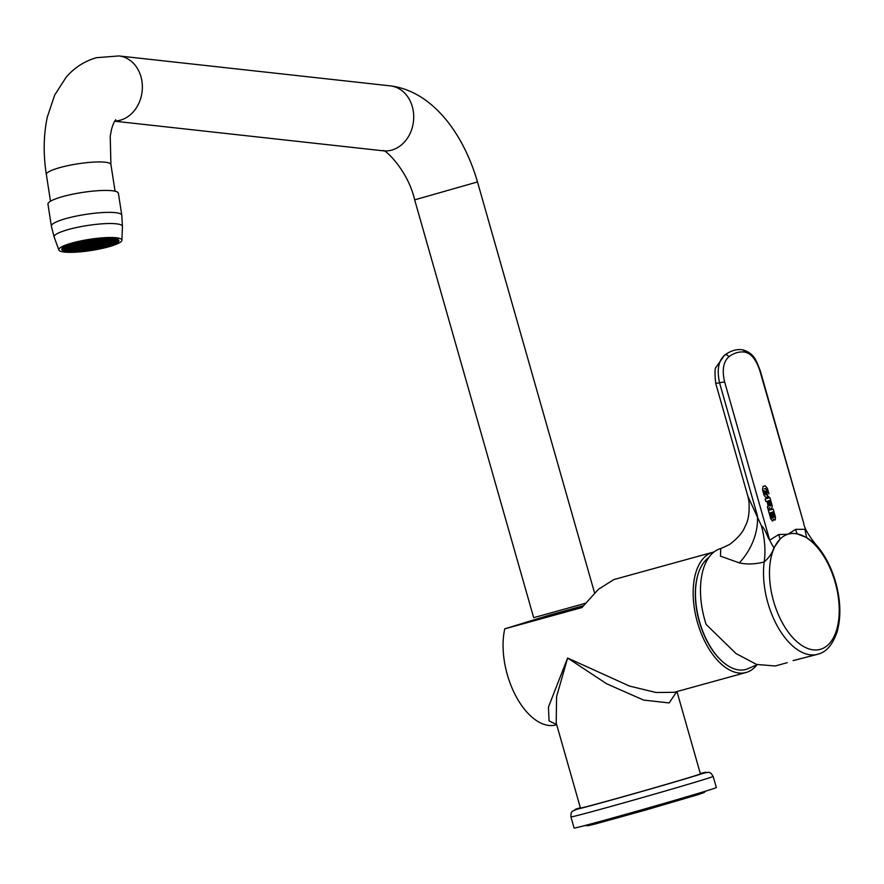 <?xml version="1.0" encoding="UTF-8"?>
<svg xmlns="http://www.w3.org/2000/svg" width="884" height="884" viewBox="0 0 884 884"><rect width="100%" height="100%" fill="white"/><g stroke="black" fill="none" stroke-linecap="round" stroke-linejoin="round"><path stroke-width="1.33" d="M676.779 691.597L669.166 702.935L643.519 700.062L606.634 683.774L567.627 658.016L548.445 707.056L549.052 720.869L556.677 724.615M676.956 691.553L700.404 773.865A62.366 0.818 164.1 0 1 669.431 783.434A62.366 0.818 164.1 0 1 608.303 800.816A62.366 0.818 164.1 0 1 580.445 808.031L556.213 722.99L556.588 696.625L567.627 658.016L629.463 686.061L656.038 692.492L674.216 692.305L746.107 672.481A62.366 33.592 74.6 0 0 756.936 664.867M556.71 724.714L556.025 724.902A62.366 33.592 -105.4 0 1 507.317 674.647A62.366 33.592 -105.4 0 1 504.764 628.844L581.948 607.562L598.369 589.33L613.861 579.561L712.946 552.235A62.366 33.592 74.6 0 0 697.399 622.226A62.366 33.592 74.6 0 0 746.107 672.481M713.974 551.992A62.366 33.592 74.6 0 0 712.946 552.235M583.329 605.761L549.715 615.032L504.764 628.844M530.665 621.629L582.346 607.043L534.665 619.927L583.23 605.905M713.167 776.406L716.338 787.545A73.947 0.972 164.1 0 1 613.463 817.755A73.947 0.972 164.1 0 1 574.103 828.054L570.931 816.915A73.947 0.972 164.1 0 0 610.28 806.617A73.947 0.972 164.1 0 0 713.167 776.406L711.045 773.29L709.079 772.307L700.305 773.511A68.013 0.895 -15.9 0 1 685.531 778.782A68.013 0.895 -15.9 0 1 611.209 800.097A68.013 0.895 -15.9 0 1 580.346 807.689L572.246 811.291L571.097 813.158L570.931 816.915M110.577 244.956A26.73 4.718 -8.8 0 1 107.749 245.896L110.577 244.956M105.108 246.161L105.185 246.647A26.73 4.718 -8.8 0 1 103.052 247.2L100.279 247.211L103.063 246.172L106.478 246.161L105.185 246.647M102.898 246.227L103.052 247.2M102.345 247.376A26.73 4.718 -8.8 0 1 97.649 248.415L102.345 247.376M95.152 248.592L95.196 248.89A26.73 4.718 -8.8 0 1 90.787 249.631L92.588 248.603L95.196 248.89M88.234 249.807L88.267 249.995A26.73 4.718 -8.8 0 1 83.295 250.581L88.267 249.995M82.4 249.829L82.532 250.658A26.73 4.718 -8.8 0 1 80.179 250.857L78.599 250.868L81.383 249.829L84.787 249.818L82.532 250.658M80.09 250.305L80.179 250.857M77.262 251.034A26.73 4.718 -8.8 0 1 73.925 251.133L77.262 251.034M73.339 251.045L73.35 251.133A26.73 4.718 -8.8 0 1 70.466 251.056L73.35 251.133M68.388 250.249L68.488 250.89A26.73 4.718 -8.8 0 1 67.184 250.702L72.853 249.852L68.488 250.89M66.687 249.863L66.808 250.625A26.73 4.718 -8.8 0 1 64.952 250.061L68.875 249.863L66.808 250.625M64.245 248.857L64.377 249.708A26.73 4.718 -8.8 0 1 63.935 249.023A26.73 4.718 -8.8 0 1 63.924 248.968L68.145 248.669L64.377 249.708M64.002 248.503A26.73 4.718 -8.8 0 1 64.886 247.476L67.416 247.465L64.002 248.503M65.107 247.299A26.73 4.718 -8.8 0 1 65.957 246.746L70.665 246.26L65.107 247.299M67.394 246.006A26.73 4.718 -8.8 0 1 69.648 245.067L67.394 246.006M68.742 244.978A28.211 4.984 -8.8 0 1 99.351 238.79A28.211 4.984 -8.8 0 1 118.224 240.592A28.211 4.984 -8.8 0 1 111.948 244.857A28.211 4.984 -8.8 0 1 81.339 251.045A28.211 4.984 -8.8 0 1 62.466 249.255A28.211 4.984 -8.8 0 1 68.742 244.978M70.112 244.89A26.73 4.718 -8.8 0 1 72.941 243.94L70.112 244.89M75.505 243.199A26.73 4.718 -8.8 0 1 77.637 242.647L80.411 242.636L77.626 243.675L74.212 243.675L75.505 243.199M78.345 242.47A26.73 4.718 -8.8 0 1 83.041 241.431L78.345 242.47M85.494 240.956A26.73 4.718 -8.8 0 1 89.903 240.205L88.102 241.244L85.494 240.956M92.433 239.84A26.73 4.718 -8.8 0 1 97.395 239.255L92.433 239.84M98.168 239.177A26.73 4.718 -8.8 0 1 100.511 238.978L102.102 238.978L99.306 240.017L95.903 240.028L98.168 239.177M103.428 238.802A26.73 4.718 -8.8 0 1 106.776 238.713L103.428 238.802M107.34 238.702A26.73 4.718 -8.8 0 1 110.224 238.779L107.34 238.702M112.202 238.945A26.73 4.718 -8.8 0 1 113.517 239.144L107.837 239.995L112.202 238.945M113.881 239.21A26.73 4.718 -8.8 0 1 115.738 239.785L111.815 239.984L113.881 239.21M116.323 240.139A26.73 4.718 -8.8 0 1 116.754 240.824A26.73 4.718 -8.8 0 1 116.765 240.868L112.544 241.177L116.323 240.139M116.688 241.332A26.73 4.718 -8.8 0 1 115.804 242.371L113.285 242.371L116.688 241.332M115.671 241.487L115.804 242.371M115.583 242.536A26.73 4.718 -8.8 0 1 114.732 243.089L110.025 243.586L115.583 242.536M114.644 242.536L114.732 243.089M113.307 243.829A26.73 4.718 -8.8 0 1 111.041 244.78L113.307 243.829M74.621 250.879L78.024 250.868L80.809 249.829L77.405 249.84L74.621 250.879M70.632 250.879L74.046 250.879L76.831 249.84L73.416 249.852L70.632 250.879M85.825 249.642L89.24 249.631L92.024 248.603L88.61 248.614L85.825 249.642M81.847 249.653L85.251 249.642L88.035 248.614L84.632 248.614L81.847 249.653M77.869 249.664L81.273 249.653L84.057 248.625L80.654 248.625L77.869 249.664M65.924 249.697L69.339 249.686L72.123 248.658L68.709 248.658L65.924 249.697M69.902 249.686L73.317 249.675L76.101 248.647L72.687 248.647L69.902 249.686M73.88 249.675L77.295 249.664L80.079 248.636L76.676 248.636L73.88 249.675M93.052 248.426L96.466 248.415L99.251 247.376L95.837 247.387L93.052 248.426M89.074 248.437L92.489 248.426L95.273 247.387L91.859 247.398L89.074 248.437M85.096 248.448L88.499 248.437L91.295 247.398L87.881 247.41L85.096 248.448M81.118 248.459L84.521 248.448L87.306 247.41L83.903 247.421L81.118 248.459M65.195 248.503L68.609 248.492L71.394 247.454L67.98 247.465L65.195 248.503M69.173 248.492L72.587 248.481L75.372 247.443L71.958 247.454L69.173 248.492M73.151 248.481L76.565 248.47L79.35 247.432L75.936 247.443L73.151 248.481M77.14 248.47L80.543 248.459L83.328 247.421L79.925 247.432L77.14 248.47M96.301 247.222L99.715 247.211L102.5 246.172L99.085 246.183L96.301 247.222M92.323 247.233L95.737 247.222L98.522 246.183L95.107 246.194L92.323 247.233M88.345 247.244L91.759 247.233L94.544 246.194L91.129 246.205L88.345 247.244M84.367 247.255L87.77 247.244L90.555 246.205L87.151 246.216L84.367 247.255M68.444 247.288L71.858 247.288L74.643 246.249L71.228 246.26L68.444 247.288M72.422 247.277L75.836 247.277L78.621 246.238L75.206 246.249L72.422 247.277M76.4 247.266L79.814 247.266L82.599 246.227L76.4 247.266M80.389 247.266L83.792 247.255L86.577 246.216L83.173 246.227L80.389 247.266M106.776 244.791L110.191 244.78L112.975 243.741L109.561 243.752L106.776 244.791M103.527 245.995L106.942 245.984L109.727 244.956L106.312 244.967L103.527 245.995M109.296 242.382L112.71 242.371L115.495 241.343L112.08 241.354L109.296 242.382M106.047 243.597L109.461 243.586L112.246 242.547L108.831 242.559L106.047 243.597M102.798 244.802L106.213 244.791L108.997 243.752L105.583 243.763L102.798 244.802M99.549 246.006L102.964 245.995L105.749 244.967L102.334 244.978L99.549 246.006M108.566 241.188L111.981 241.177L114.765 240.139L111.351 240.15L108.566 241.188M105.318 242.393L108.732 242.382L111.517 241.354L108.102 241.365L105.318 242.393M102.069 243.608L105.483 243.597L108.268 242.559L104.853 242.57L102.069 243.608M98.82 244.813L102.235 244.802L105.019 243.763L101.605 243.774L98.82 244.813M95.571 246.017L98.986 246.006L101.77 244.978L98.356 244.99L95.571 246.017M104.588 241.199L108.003 241.188L110.787 240.15L107.373 240.161L104.588 241.199M101.34 242.404L104.754 242.393L107.539 241.365L104.124 241.376L101.34 242.404M98.091 243.619L101.505 243.608L104.29 242.57L100.875 242.581L98.091 243.619M94.842 244.824L98.257 244.813L101.041 243.774L97.627 243.785L94.842 244.824M91.593 246.028L95.008 246.017L97.793 244.99L94.378 245.001L91.593 246.028M103.859 240.006L107.273 239.995L110.058 238.956L106.644 238.967L103.859 240.006M100.61 241.21L104.025 241.199L106.809 240.161L103.395 240.172L100.61 241.21M97.362 242.415L100.776 242.404L103.561 241.376L100.146 241.376L97.362 242.415M94.113 243.63L97.527 243.619L100.312 242.581L96.897 242.592L94.113 243.63M90.864 244.835L94.279 244.824L97.063 243.785L93.649 243.796L90.864 244.835M87.615 246.039L93.815 245.001L90.4 245.001L87.615 246.039M70.963 244.89L74.378 244.879L77.162 243.84L73.748 243.851L70.963 244.89M67.714 246.095L71.129 246.083L73.913 245.056L70.499 245.056L67.714 246.095M81.439 242.459L84.853 242.448L87.638 241.42L84.223 241.42L81.439 242.459M78.19 243.664L81.604 243.664L84.389 242.625L80.974 242.636L78.19 243.664M74.941 244.879L78.356 244.868L81.14 243.829L77.726 243.84L74.941 244.879M71.692 246.083L75.107 246.072L77.891 245.045L74.477 245.045L71.692 246.083M88.676 241.244L92.08 241.233L94.864 240.194L91.461 240.205L88.676 241.244M85.428 242.448L88.831 242.437L91.616 241.409L88.212 241.409L85.428 242.448M82.168 243.653L85.582 243.653L88.367 242.614L82.168 243.653M78.919 244.868L82.334 244.857L85.118 243.818L81.704 243.829L78.919 244.868M75.67 246.072L79.085 246.061L81.869 245.034L78.455 245.034L75.67 246.072M92.654 241.233L96.058 241.222L98.842 240.183L95.439 240.194L92.654 241.233M89.406 242.437L92.809 242.426L95.594 241.398L92.19 241.398L89.406 242.437M86.157 243.641L89.56 243.641L92.345 242.603L88.941 242.614L86.157 243.641M82.908 244.857L86.312 244.846L89.096 243.807L85.693 243.818L82.908 244.857M79.659 246.061L83.063 246.05L85.847 245.023L82.444 245.023L79.659 246.061M99.881 240.017L103.295 240.006L106.08 238.967L102.666 238.978L99.881 240.017M96.632 241.222L100.047 241.21L102.831 240.172L99.417 240.183L96.632 241.222M93.384 242.426L96.798 242.415L99.583 241.387L96.168 241.387L93.384 242.426M90.135 243.641L93.538 243.63L96.334 242.592L92.919 242.603L90.135 243.641M86.886 244.846L90.29 244.835L93.074 243.796L89.671 243.807L86.886 244.846M83.637 246.05L87.041 246.039L89.825 245.012L86.422 245.012L83.637 246.05M69.913 249.863L70.068 250.89M65.195 248.669L65.361 249.697M64.521 247.796L64.631 248.503M67.714 246.271L67.88 247.299M77.472 242.68L77.626 243.675M80.787 241.907L80.875 242.459M87.991 240.514L88.102 241.244M99.174 239.089L99.306 240.017M111.086 238.956L111.251 239.984M115.804 240.139L115.959 241.166M113.285 242.547L113.439 243.575M86.886 245.012L87.041 246.039M90.135 243.807L90.29 244.835M93.384 242.603L93.538 243.63M96.632 241.387L96.798 242.415M99.881 240.183L100.047 241.21M103.13 238.978L103.295 240.006M82.908 245.023L83.063 246.05M86.157 243.818L86.312 244.846M89.406 242.614L89.56 243.641M92.654 241.398L92.809 242.426M95.903 240.194L96.058 241.222M78.93 245.034L79.085 246.061M82.179 243.829L82.334 244.857M85.428 242.625L85.582 243.653M88.676 241.409L88.831 242.437M91.925 240.205L92.08 241.233M74.941 245.045L75.107 246.072M78.201 243.84L78.356 244.868M81.45 242.636L81.604 243.664M84.698 241.42L84.853 242.448M70.963 245.056L71.129 246.083M74.212 243.851L74.378 244.879M90.864 245.001L91.019 246.028M94.113 243.796L94.279 244.824M97.362 242.592L97.527 243.619M100.61 241.376L100.776 242.404M103.859 240.172L104.025 241.199M107.108 238.967L107.273 239.995M94.842 244.99L95.008 246.017M98.091 243.785L98.257 244.813M101.34 242.581L101.505 243.608M104.588 241.365L104.754 242.393M107.837 240.161L108.003 241.188M98.82 244.978L98.986 246.006M102.069 243.774L102.235 244.802M105.318 242.57L105.483 243.597M108.566 241.354L108.732 242.382M111.826 240.15L111.981 241.177M102.798 244.967L102.964 245.995M106.047 243.763L106.213 244.791M109.307 242.559L109.461 243.586M112.555 241.343L112.71 242.371M106.787 244.956L106.942 245.984M110.036 243.752L110.191 244.78M83.637 246.227L83.792 247.255M79.659 246.238L79.814 247.266M75.681 246.249L75.836 247.277M71.692 246.26L71.858 247.288M87.615 246.216L87.77 247.244M91.593 246.205L91.759 247.233M95.571 246.194L95.737 247.222M99.549 246.183L99.715 247.211M80.389 247.432L80.543 248.459M76.411 247.443L76.565 248.47M72.433 247.454L72.587 248.481M68.444 247.465L68.609 248.492M84.367 247.421L84.521 248.448M88.345 247.41L88.499 248.437M92.323 247.398L92.489 248.426M96.301 247.387L96.466 248.415M77.14 248.636L77.295 249.664M73.162 248.647L73.317 249.675M69.173 248.658L69.339 249.686M81.118 248.625L81.273 249.653M85.096 248.614L85.251 249.642M89.074 248.603L89.24 249.631M73.891 249.852L74.046 250.879M77.869 249.84L78.024 250.868M108.412 238.205A28.907 5.105 -8.8 0 1 118.92 240.658A28.907 5.105 -8.8 0 1 102.5 247.763A28.907 5.105 -8.8 0 1 72.278 251.642A28.907 5.105 -8.8 0 1 61.836 249.531A28.907 5.105 -8.8 0 1 77.306 242.282A28.907 5.105 -8.8 0 1 108.412 238.205M70.389 252.338A31.923 5.635 -8.8 0 1 58.852 250.006A31.923 5.635 -8.8 0 1 75.936 242.006A31.923 5.635 -8.8 0 1 110.301 237.498A31.923 5.635 -8.8 0 1 121.904 240.216A31.923 5.635 -8.8 0 1 103.771 248.061A31.923 5.635 -8.8 0 1 70.389 252.338M105.45 190.425A35.636 6.298 171.2 0 0 67.626 195.32A35.636 6.298 171.2 0 0 47.957 204.171L51.36 226.105A35.636 6.298 -8.8 0 1 71.04 217.265A35.636 6.298 -8.8 0 1 108.854 212.359A35.636 6.298 -8.8 0 1 121.793 215.177L118.379 193.231A35.636 6.298 171.2 0 0 105.45 190.425M793.125 660.602L817.733 654.27A63.847 34.388 -105.4 0 1 767.864 602.822A63.847 34.388 -105.4 0 1 764.185 561.981C755.035 564.268 746.748 564.567 739.333 562.876L720.46 556.158L720.747 548.544A63.847 34.388 -105.4 0 1 720.902 548.5M739.333 562.876A56.421 45.084 127.2 0 0 757.433 515.792L719.675 383.269C716.725 370.23 718.338 360.882 724.515 355.235A2.972 2.398 51.5 0 1 724.548 355.202C730.56 350.76 736.494 348.948 742.339 349.777L742.339 349.777C755.024 353.103 756.737 362.285 760.317 370.893L759.942 371.015C756.229 359.589 751.069 353.268 744.472 352.053C738.847 351.478 733.609 353.081 728.77 356.871C723.3 361.821 721.919 370.153 724.615 381.877L715.731 383.413L747.864 496.211L761.389 525.759A56.421 30.863 75.5 0 1 764.185 561.981C769.257 557.428 772.505 552.666 773.92 547.693L780.152 539.041A59.781 32.2 -105.4 0 1 787.976 534.234A59.781 32.2 -105.4 0 1 797.07 533.848A59.781 32.2 -105.4 0 1 835.148 582.258A59.781 32.2 -105.4 0 1 820.739 649.21A59.781 32.2 -105.4 0 1 773.566 601.186A59.781 32.2 -105.4 0 1 780.152 539.041A56.421 46.797 73.1 0 1 778.705 534.544L787.976 534.234L795.611 529.35L805.037 529.306A56.421 47.239 -76.3 0 0 806.749 537.605L797.07 533.848A56.421 48.255 -107.2 0 1 795.611 529.35M817.733 654.27C823.114 652.712 830.905 649.42 837.071 631.972C841.203 617.22 840.717 600.59 835.623 582.092C831.115 566.589 824.341 553.848 815.302 543.87L806.749 537.605M787.191 662.691L775.202 665.995L756.582 664.436L736.085 653.596L706.139 624.458A63.847 34.388 -105.4 0 1 704.835 620.203A63.847 34.388 -105.4 0 1 720.747 548.544M761.389 525.759C765.577 528.952 767.544 537.815 769.699 540.157L778.705 534.544M769.887 497.548L772.284 505.979L771.776 508.245A683.056 8.995 164.1 0 1 770.782 508.554A683.056 8.995 -15.9 0 0 771.776 508.245L772.296 505.979L769.887 497.548A683.056 8.995 164.1 0 1 765.124 499.007L765.875 501.582A683.056 8.995 -15.9 0 0 767.113 501.195L768.185 506.543A683.056 8.995 164.1 0 1 767.356 506.797L768.086 509.328A683.056 8.995 -15.9 0 0 769.058 509.04L769.555 507.471A683.056 8.995 -15.9 0 0 769.644 507.438A683.056 8.995 164.1 0 1 769.555 507.471L769.058 509.04A683.056 8.995 164.1 0 1 768.086 509.339M772.483 521.052A683.056 8.995 -15.9 0 0 772.981 520.897L773.467 519.217A683.056 8.995 -15.9 0 0 773.533 519.195L774.682 520.079A683.056 8.995 -15.9 0 0 775.213 519.925L775.489 517.107L773.146 509.007A683.056 8.995 164.1 0 1 768.362 510.477L770.682 518.61L772.483 521.052A683.056 8.995 164.1 0 0 772.981 520.897L773.467 519.217A683.056 8.995 164.1 0 0 773.533 519.195L774.682 520.079A683.056 8.995 164.1 0 0 775.213 519.925L775.478 517.107L773.146 509.007M765.113 485.747L767.356 488.222L768.958 493.847L767.356 488.222L764.925 485.802A683.056 8.995 164.1 0 1 763.135 486.355L762.472 489.581L764.096 495.349L765.942 497.537A683.056 8.995 -15.9 0 0 767.621 497.029L765.964 491.184A683.056 8.995 164.1 0 1 765.014 491.471L765.765 494.786M768.03 496.819A683.056 8.995 -15.9 0 0 768.749 496.598A683.056 8.995 164.1 0 1 768.03 496.819L767.312 494.311M766.594 489.791L765.577 488.498A683.056 8.995 164.1 0 1 764.229 488.907A683.056 8.995 -15.9 0 0 765.577 488.498L767.445 492.786M764.914 493.836L763.953 490.487L764.903 493.836L765.931 494.708L764.914 493.836M773.92 547.693A56.421 43.891 46.5 0 1 769.699 540.157L724.615 381.877M759.942 371.015L803.722 523.262C804.175 527.649 808.031 534.522 815.302 543.87L815.302 543.87M773.776 517.527L773.776 517.527A683.056 8.995 -15.9 0 0 774.075 517.438A683.056 8.995 164.1 0 1 773.776 517.527L771.997 512.223A683.056 8.995 -15.9 0 0 772.749 512.002L774.13 516.775L772.749 512.002A683.056 8.995 164.1 0 1 772.008 512.223L773.776 517.527M774.075 517.438L774.13 516.775M772.119 518.289L772.119 518.289A683.056 8.995 -15.9 0 0 772.417 518.201A683.056 8.995 164.1 0 1 772.119 518.289L770.284 512.797A683.056 8.995 -15.9 0 0 771.036 512.576L772.472 517.527L771.047 512.576A683.056 8.995 164.1 0 1 770.284 512.797L772.119 518.289M772.417 518.201L772.472 517.527M768.351 505.549L767.113 501.195M767.113 501.206A683.056 8.995 164.1 0 1 765.875 501.582M769.478 500.499L770.737 504.919L769.478 500.499A683.056 8.995 164.1 0 1 768.329 500.852A683.056 8.995 -15.9 0 0 769.478 500.499M768.318 500.852L769.588 505.383L768.318 500.852M769.577 505.383L770.207 505.991L769.577 505.383M770.207 505.991A683.056 8.995 -15.9 0 0 770.616 505.869L770.749 504.919M765.964 491.184L767.621 497.029A683.056 8.995 164.1 0 1 765.942 497.548M715.731 383.413C714.637 373.114 714.813 367.622 716.261 366.959L724.515 355.235M724.25 355.445L724.548 355.202A2.972 2.398 51.5 0 1 728.77 356.871M742.339 349.777A2.972 2.486 96 0 1 744.472 352.053M114.699 121.207L383.159 150.81A32.664 26.918 -83.7 0 0 391.667 150.114A32.664 26.918 -83.7 0 0 413.712 116.135A32.664 26.918 -83.7 0 0 390.319 85.87C432.044 91.041 463.338 133.141 477.493 181.949L414.662 199.85L533.682 617.673L585.274 603.33M722.294 661.431A58.653 31.592 -105.4 0 1 722.04 661.21A58.653 31.592 -105.4 0 1 702.813 631.927A58.653 31.592 -105.4 0 1 698.062 574.246A58.653 31.592 -105.4 0 1 698.161 573.937M708.67 557.671A59.383 31.979 74.6 0 0 698.261 573.617A59.383 31.979 74.6 0 0 703.067 632.005A59.383 31.979 74.6 0 0 722.537 661.652A59.383 31.979 74.6 0 0 746.439 669.287L757.301 664.68M532.091 621.076L582.91 606.302M58.852 250.006L54.167 237.067A34.564 6.111 -8.8 0 1 72.676 228.403A34.564 6.111 -8.8 0 1 109.881 223.519A34.564 6.111 -8.8 0 1 122.445 226.459L121.793 215.177M114.821 121.009A32.664 26.918 -83.7 0 0 120.312 120.191A32.664 26.918 -83.7 0 0 142.357 86.201A32.664 26.918 -83.7 0 0 118.953 55.946L96.466 57.692C84.389 61.195 74.267 67.736 66.112 77.284L54.686 95.063L47.316 117.02C43.504 134.998 43.183 154.17 46.355 174.546L50.498 201.232M115.782 119.738C114.279 121.362 112.832 124.688 111.45 129.705L110.213 136.28L110.92 164.512A32.664 5.768 171.2 0 0 93.218 162.126A32.664 5.768 171.2 0 0 60.234 167.496A32.664 5.768 171.2 0 0 46.355 174.546M705.885 791.047L703.94 792.628L697.951 794.683L646.237 809.877L596.468 823.667L588.059 825.722L584.843 825.534M118.058 239.498L118.224 240.592M62.3 248.161L62.466 249.255M51.36 226.105L54.167 237.067M121.904 240.216L122.445 226.459M760.317 370.893L803.722 523.262M721.057 548.456L729.51 544.522C737.775 538.257 743.002 532.168 745.168 526.267C748.383 520.742 749.654 512.499 748.98 501.537L747.864 496.211M110.92 164.512L115.064 191.209M390.319 85.87L118.953 55.946M414.662 199.85C407.8 169.651 383.601 147.75 383.037 150.799M477.493 181.949L594.567 592.943M698.062 574.246L698.261 573.617"/></g></svg>
